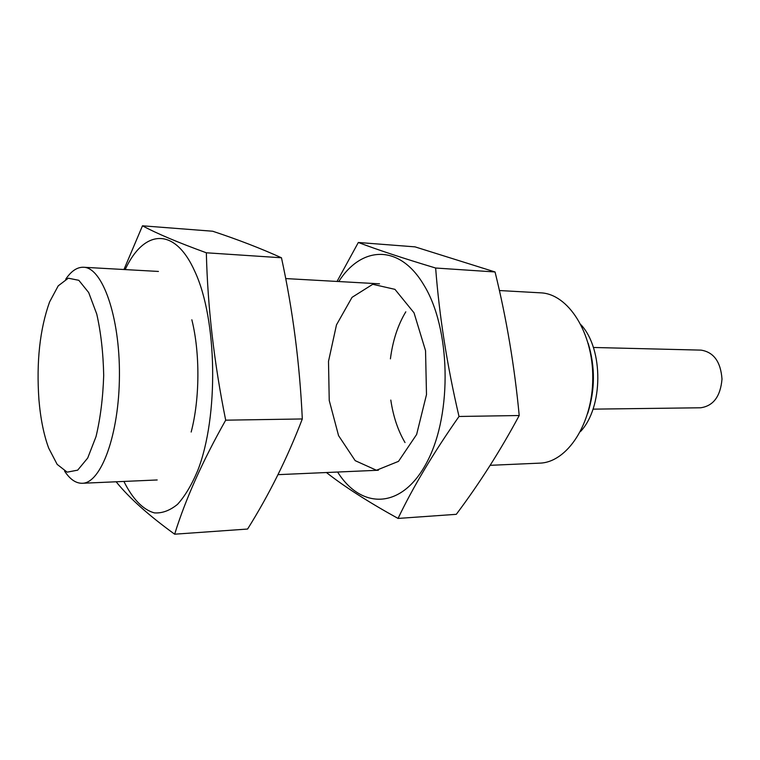 <?xml version="1.0" encoding="UTF-8"?>
<svg xmlns="http://www.w3.org/2000/svg" width="760" height="760" viewBox="0 0 760 760"><rect width="100%" height="100%" fill="white"/><g stroke="black" fill="none" stroke-linecap="round" stroke-linejoin="round"><path stroke-width="1.14" d="M38.931 399.722C36.29 361.865 39.834 329.289 49.562 301.995L58.225 285.845L68.286 278.198L78.812 280.307L88.682 292.543L96.757 314.079C100.918 332.481 103.227 352.916 103.702 375.383C102.961 397.851 100.405 418.256 96.026 436.61L87.695 458.042L77.672 470.155L67.136 472.15L57.161 464.379L48.688 448.124C43.776 434.758 40.527 418.627 38.931 399.722M65.712 279.214C71.231 271.044 77.168 267.055 83.524 267.254C102.315 267.339 119.899 316.454 119.434 375.478C119.197 434.501 101.023 483.408 82.232 483.274C75.877 483.388 69.986 479.332 64.572 471.095M499.377 290.529L540.607 292.837C568.081 293.731 593.208 332.557 592.771 378.309C592.658 424.061 567.074 462.583 539.591 463.144L490.181 465.32M588.183 343.301C595.27 366.662 595.137 389.975 587.765 413.25M581.086 324.862C603.668 349.248 603.317 407.493 580.45 431.604M593.38 347.472L701.024 350.123C713.716 352.127 720.708 361.779 722 379.078C720.499 396.359 713.393 405.925 700.672 407.778L593.009 409.146M142.481 225.805L212.677 231.23C237.775 239.523 260.709 248.377 281.466 257.773C292.78 309.766 299.725 363.498 302.309 418.959C287.27 458.166 269.03 494.864 247.589 529.045L174.657 534.194C185.45 499.32 202.464 461.31 225.691 420.175C214.092 362.852 207.651 307.059 206.34 252.785C178.134 242.535 156.845 233.538 142.481 225.805L123.966 269.515M123.909 481.441C132.477 498.74 142.984 509.856 154.46 512.895C162.213 513.408 169.907 510.549 177.545 504.326C184.984 496.147 191.729 484.832 197.79 470.383C218.851 416.508 217.274 319.38 194.864 271.519C174.505 225.748 143.459 229.909 125.181 269.581M116.394 482.096C129.305 498.037 148.722 515.403 174.657 534.194M191.168 432.031C199.87 399 200.146 352.925 191.843 319.779M206.34 252.785L281.466 257.773M225.691 420.175L302.309 418.959M390.801 400.064C393.224 416.413 397.964 430.578 405.023 442.558M405.802 311.819C397.879 324.957 392.749 340.632 390.412 358.853M358.33 242.478L415.045 246.867L495.054 271.966C506.492 318.421 514.548 366.263 519.213 415.52C500.469 450.462 479.503 483.398 456.304 514.32L398.05 518.434C413.108 486.932 433.438 452.941 459.012 416.47C447.146 365.816 439.356 316.341 435.641 268.023C403.74 258.457 377.967 249.945 358.33 242.478L337.041 281.438M337.62 472.036C361.522 510.074 402.695 509.732 427.462 461.149C452.58 413.079 450.547 327.474 423.567 284.544C399.057 243.504 361.247 246.183 338.751 281.542M326.781 472.805C344.745 486.894 368.505 502.103 398.05 518.434M329.232 400.453L338.561 435.632L355.186 460.655L376.466 470.259L398.506 461.358L416.632 434.473L426.493 394.611L425.543 350.673L414.038 312.835L394.943 289.351L372.751 284.297L352.032 297.35L336.481 324.872L328.5 361.361L329.232 400.453M435.641 268.023L495.054 271.966M459.012 416.47L519.213 415.52M82.232 483.274L157.187 479.969M278.017 474.658L378.375 470.24M83.524 267.254L158.431 271.444M285.674 278.569L379.487 283.822"/></g></svg>
